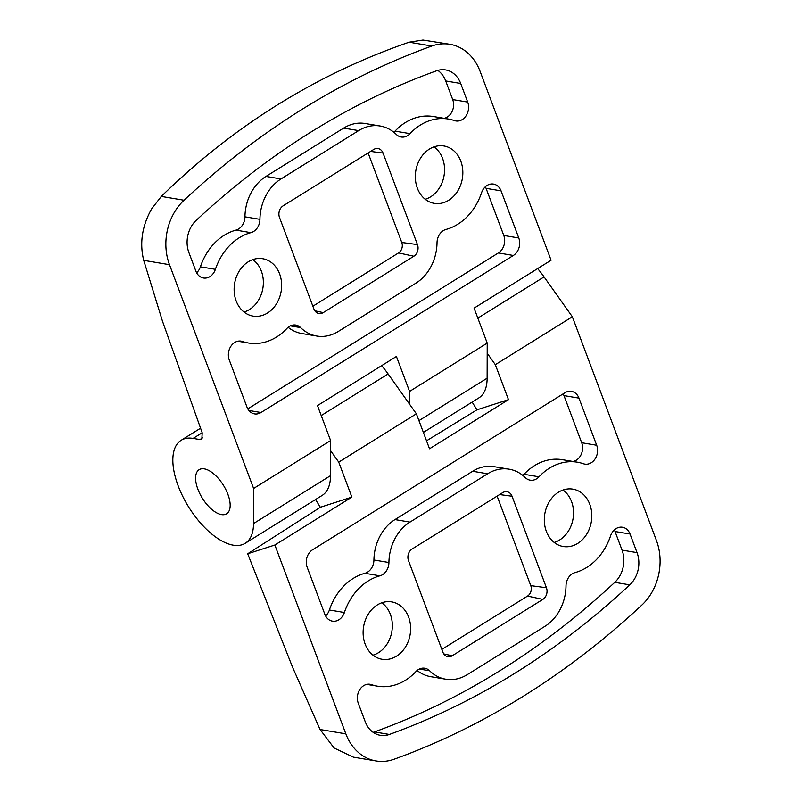 <?xml version="1.0" encoding="UTF-8"?>
<svg xmlns="http://www.w3.org/2000/svg" width="801" height="801" viewBox="0 0 801 801"><rect width="100%" height="100%" fill="white"/><g stroke="black" fill="none" stroke-linecap="round" stroke-linejoin="round"><path stroke-width="1.2" d="M423.379 432.42L478.838 397.917A60.656 28.846 -121.9 0 0 487.128 378.202L487.218 343.098L474.082 308.145L551.088 260.225L480.109 71.399A51.985 42.163 99.5 0 0 449.902 44.295L422.998 40.05L409.131 42.203C316.375 74.253 233.762 125.667 161.301 196.425L151.589 208.941C142.077 225.972 139.454 243.114 143.719 260.355L162.443 321.091L202.202 432.81L201.852 439.228L200.03 439.569L193.111 438.407L202.192 432.76M409.531 404.155L409.561 391.429L396.425 356.465L317.476 405.586L330.613 440.55L330.523 475.654A60.656 28.846 -121.9 0 1 322.232 495.368L245.226 543.288A60.656 28.846 58.1 0 1 188.686 507.033A60.656 28.846 58.1 0 1 181.136 440.29A60.656 28.846 58.1 0 1 193.111 438.407M449.902 44.295A51.985 42.163 99.5 0 0 431.839 46.027A866.462 702.757 99.5 0 0 184.01 200.24A51.985 42.163 99.5 0 0 169.492 264.69L253.607 488.47L253.516 523.574A60.656 28.846 58.1 0 1 245.226 543.288M437.807 70.388A25.992 21.086 -80.5 0 1 445.706 80.961L452.695 99.564A12.996 10.543 -80.5 0 1 444.165 118.338M460.695 83.474L467.694 102.087A12.996 10.543 99.5 0 1 466.242 115.544A12.996 10.543 99.5 0 1 455.829 120.941A12.996 10.543 99.5 0 1 454.447 120.591A56.39 45.737 99.5 0 0 448.43 119.049A56.39 45.737 99.5 0 0 410.032 133.637A12.996 10.543 99.5 0 1 401.181 137.001A12.996 10.543 99.5 0 1 396.335 134.468A43.324 35.134 99.5 0 0 380.155 126.017A43.324 35.134 99.5 0 0 358.648 130.613L343.649 128.1L265.992 176.42L280.991 178.943A43.324 35.134 99.5 0 0 259.935 219.344A12.996 10.543 99.5 0 1 250.923 232.65A56.39 45.737 99.5 0 0 215.399 269.336A12.996 10.543 99.5 0 1 203.454 277.997A12.996 10.543 99.5 0 1 195.905 271.219L188.906 252.605A25.992 21.086 99.5 0 1 196.165 220.385A840.469 681.681 99.5 0 1 436.565 70.788A25.992 21.086 99.5 0 1 445.596 69.927A25.992 21.086 99.5 0 1 460.695 83.474L445.706 80.961M265.992 176.42A43.324 35.134 -80.5 0 0 244.946 216.821A12.996 10.543 -80.5 0 1 235.935 230.127A56.39 45.737 -80.5 0 0 200.4 266.823A12.996 10.543 -80.5 0 1 196.615 272.791M280.991 178.943L358.648 130.613M343.649 128.1A43.324 35.134 -80.5 0 1 365.166 123.504L380.155 126.017M448.43 119.049L433.431 116.535A56.39 45.737 -80.5 0 0 395.033 131.124A12.996 10.543 -80.5 0 1 393.832 132.245M409.561 391.429L487.218 343.098M417.451 244.575L383.048 153.071A8.661 7.029 99.5 0 0 377.682 148.505A8.661 7.029 99.5 0 0 373.717 149.467L283.113 205.847A8.661 7.029 99.5 0 0 279.509 217.492L313.912 309.006A8.661 7.029 99.5 0 0 318.608 313.461A8.661 7.029 99.5 0 0 323.244 312.61L413.847 256.23A8.661 7.029 99.5 0 0 417.451 244.575L401.772 242.483L368.12 152.951M312.861 306.232L398.548 252.916A7.76 6.288 99.5 0 0 401.772 242.483M227.874 494.257A25.992 12.365 -121.9 0 0 199.149 469.666A25.992 12.365 -121.9 0 0 202.383 498.272A25.992 12.365 -121.9 0 0 226.613 513.801A25.992 12.365 -121.9 0 0 227.874 494.257M247.799 408.87L498.372 252.946A12.996 10.543 99.5 0 0 503.779 235.464L486.067 188.335A12.996 10.543 99.5 0 0 485.346 186.763M288.13 327.309A43.324 35.134 99.5 0 0 301.807 333.526L316.806 336.05A43.324 35.134 99.5 0 0 338.312 331.454L415.969 283.133A43.324 35.134 99.5 0 0 437.026 242.733A12.996 10.543 99.5 0 1 446.037 229.426A56.39 45.737 99.5 0 0 481.561 192.731A12.996 10.543 99.5 0 1 493.506 184.08A12.996 10.543 99.5 0 1 501.056 190.858L518.778 237.987A12.996 10.543 99.5 0 1 513.361 255.459L498.372 252.946M290.363 325.877L300.625 327.609A43.324 35.134 99.5 0 0 316.806 336.05M300.625 327.609A12.996 10.543 99.5 0 0 295.779 325.066A12.996 10.543 99.5 0 0 286.928 328.43A56.39 45.737 99.5 0 1 248.54 343.018A56.39 45.737 99.5 0 1 242.513 341.486A12.996 10.543 99.5 0 0 241.131 341.126A12.996 10.543 99.5 0 0 230.718 346.533A12.996 10.543 99.5 0 0 229.266 359.989L246.978 407.108A12.996 10.543 99.5 0 0 254.538 413.887A12.996 10.543 99.5 0 0 260.986 412.515L513.361 255.459M252.806 259.614A28.556 23.159 -80.5 0 1 261.366 271.149A28.556 23.159 -80.5 0 1 243.995 312.02M460.805 161.141A29.096 23.599 99.5 0 0 443.333 145.882A29.096 23.599 99.5 0 0 415.809 170.753A29.096 23.599 99.5 0 0 433.691 203.244A29.096 23.599 99.5 0 0 457.391 191.539A29.096 23.599 99.5 0 0 460.805 161.141M279.609 273.892A29.096 23.599 99.5 0 0 262.137 258.633A29.096 23.599 99.5 0 0 234.613 283.504A29.096 23.599 99.5 0 0 252.495 316.005A29.096 23.599 99.5 0 0 276.195 304.29A29.096 23.599 99.5 0 0 279.609 273.892M253.607 488.47L330.613 440.55M434.002 146.863A28.556 23.159 -80.5 0 1 442.563 158.388A28.556 23.159 -80.5 0 1 425.191 199.269M216.701 512.87A25.992 12.365 58.1 0 1 198.328 490.362A25.992 12.365 58.1 0 1 199.149 469.666A25.992 12.365 58.1 0 1 223.379 485.206A25.992 12.365 58.1 0 1 226.613 513.801A25.992 12.365 58.1 0 1 216.701 512.87M345.842 733.846A51.985 42.163 99.5 0 0 376.049 760.95L353.391 757.145L334.117 748.014L320.07 729.511L345.842 733.846L274.863 545.02L247.679 553.781L320.36 507.263L351.869 497.101L274.863 545.02M247.679 553.781L292.585 667.303L320.07 729.511M472.139 402.082L476.955 409.812L426.532 440.81M476.955 409.812L508.475 399.649L495.328 364.685L487.188 353.211M381.666 365.646A60.656 28.846 58.1 0 1 388.115 373.947L416.38 413.817L338.733 462.137L351.869 497.101M508.475 399.649L429.526 448.78L416.38 413.817M376.049 760.95A51.985 42.163 99.5 0 0 394.112 759.218A866.462 702.757 99.5 0 0 641.941 604.995A51.985 42.163 99.5 0 0 656.46 540.555L572.345 316.765L544.069 276.906A60.656 28.846 -121.9 0 0 537.621 268.595M374.387 731.924L389.386 734.447A25.992 21.086 99.5 0 1 380.355 735.318A25.992 21.086 99.5 0 1 365.246 721.761L358.257 703.158A12.996 10.543 99.5 0 1 359.699 689.701A12.996 10.543 99.5 0 1 370.122 684.294A12.996 10.543 99.5 0 1 371.504 684.655A56.39 45.737 99.5 0 0 377.521 686.187A56.39 45.737 99.5 0 0 415.919 671.598A12.996 10.543 99.5 0 1 424.77 668.234A12.996 10.543 99.5 0 1 429.616 670.767A43.324 35.134 99.5 0 0 445.787 679.218A43.324 35.134 99.5 0 0 467.303 674.622L544.96 626.302A43.324 35.134 99.5 0 0 566.007 585.901A12.996 10.543 99.5 0 1 575.028 572.595A56.39 45.737 99.5 0 0 610.552 535.899A12.996 10.543 99.5 0 1 622.497 527.248A12.996 10.543 99.5 0 1 630.047 534.027L615.048 531.504L622.047 550.117A25.992 21.086 -80.5 0 1 614.788 582.337A840.469 681.681 -80.5 0 1 374.387 731.924A25.992 21.086 -80.5 0 1 373.146 732.334M389.386 734.447A840.469 681.681 99.5 0 0 629.786 584.86A25.992 21.086 99.5 0 0 637.045 552.63L630.047 534.027M614.337 529.932A12.996 10.543 -80.5 0 1 615.048 531.504M445.787 679.218L430.798 676.695A43.324 35.134 -80.5 0 1 417.121 670.467M330.593 450.663L338.733 462.137M315.534 499.534L320.36 507.263M412.104 549.015A8.661 7.029 99.5 0 0 408.5 560.66L442.893 652.174A8.661 7.029 99.5 0 0 447.599 656.63A8.661 7.029 99.5 0 0 452.235 655.769L542.828 599.398A8.661 7.029 99.5 0 0 546.432 587.744L512.039 496.23A8.661 7.029 99.5 0 0 506.673 491.674A8.661 7.029 99.5 0 0 502.698 492.635L412.104 549.015M441.852 649.401L527.539 596.074A7.76 6.288 99.5 0 0 530.763 585.641L497.111 496.109M325.606 615.959A12.996 10.543 99.5 0 0 329.391 609.992L344.39 612.505A12.996 10.543 99.5 0 1 332.445 621.155A12.996 10.543 99.5 0 1 324.886 614.387L307.173 567.258A12.996 10.543 99.5 0 1 312.58 549.776L564.965 392.73A12.996 10.543 99.5 0 1 571.413 391.349A12.996 10.543 99.5 0 1 578.963 398.127L563.974 395.604A12.996 10.543 99.5 0 0 563.153 393.852M573.146 461.506A12.996 10.543 99.5 0 0 581.686 442.733L596.685 445.256A12.996 10.543 99.5 0 1 595.233 458.713A12.996 10.543 99.5 0 1 584.82 464.109A12.996 10.543 99.5 0 1 583.428 463.759A56.39 45.737 99.5 0 0 577.411 462.217A56.39 45.737 99.5 0 0 539.023 476.805A12.996 10.543 99.5 0 1 530.172 480.169A12.996 10.543 99.5 0 1 525.316 477.636A43.324 35.134 99.5 0 0 509.146 469.186L494.147 466.673A43.324 35.134 99.5 0 0 472.64 471.258L394.983 519.589A43.324 35.134 99.5 0 0 373.927 559.989A12.996 10.543 99.5 0 1 364.916 573.296A56.39 45.737 99.5 0 0 329.391 609.992M522.823 475.414A12.996 10.543 99.5 0 0 524.024 474.292L539.023 476.805M577.411 462.217L562.422 459.704A56.39 45.737 99.5 0 0 524.024 474.292M581.686 442.733L563.974 395.604M509.146 469.186A43.324 35.134 99.5 0 0 487.629 473.781L409.982 522.102A43.324 35.134 99.5 0 0 388.926 562.512A12.996 10.543 99.5 0 1 379.914 575.819A56.39 45.737 99.5 0 0 344.39 612.505M596.685 445.256L578.963 398.127M562.993 490.032A28.556 23.159 -80.5 0 1 573.466 515.183A28.556 23.159 -80.5 0 1 559.669 539.954A28.556 23.159 -80.5 0 1 554.182 542.437M365.146 644.104A29.096 23.599 99.5 0 0 381.486 659.163A29.096 23.599 99.5 0 0 410.142 634.492A29.096 23.599 99.5 0 0 391.128 601.801A29.096 23.599 99.5 0 0 368.2 614.277A29.096 23.599 99.5 0 0 365.146 644.104M546.342 531.353A29.096 23.599 99.5 0 0 562.682 546.412A29.096 23.599 99.5 0 0 591.338 521.741A29.096 23.599 99.5 0 0 572.325 489.051A29.096 23.599 99.5 0 0 549.396 501.526A29.096 23.599 99.5 0 0 546.342 531.353M572.345 316.765L495.328 364.685M381.797 602.783A28.556 23.159 -80.5 0 1 392.27 627.934A28.556 23.159 -80.5 0 1 378.472 652.715A28.556 23.159 -80.5 0 1 372.986 655.188M200.03 439.569A1810.04 616.349 159.4 0 1 202.843 437.606M253.516 523.574L330.523 475.654M418.943 420.625L487.128 378.202M452.695 99.564L467.694 102.087M200.4 266.823L215.399 269.336M235.935 230.127L250.923 232.65M244.946 216.821L259.935 219.344M395.033 131.124L410.032 133.637M413.847 256.23L398.548 252.916M383.048 153.071L370.613 151.399M323.244 312.61L314.823 310.778M239.699 341.006L242.513 341.486M248.881 410.472L260.986 412.515M503.779 235.464L518.778 237.987M501.056 190.858L486.067 188.335M169.492 264.69L143.719 260.355M161.301 196.425L184.01 200.24M409.131 42.203L431.839 46.027M544.069 276.906L477.827 318.117M388.115 373.947L321.221 415.569M368.69 684.174L371.504 684.655M614.788 582.337L629.786 584.86M622.047 550.117L637.045 552.63M419.354 669.045L429.616 670.767M443.814 653.946L452.235 655.769M530.763 585.641L546.432 587.744M527.539 596.074L542.828 599.398M499.594 494.567L512.039 496.23M394.983 519.589L409.982 522.102M373.927 559.989L388.926 562.512M487.629 473.781L472.64 471.258M364.916 573.296L379.914 575.819M181.136 440.29L200.5 428.245M237.807 341.216L248.54 343.018M366.798 684.384L377.521 686.187"/></g></svg>
